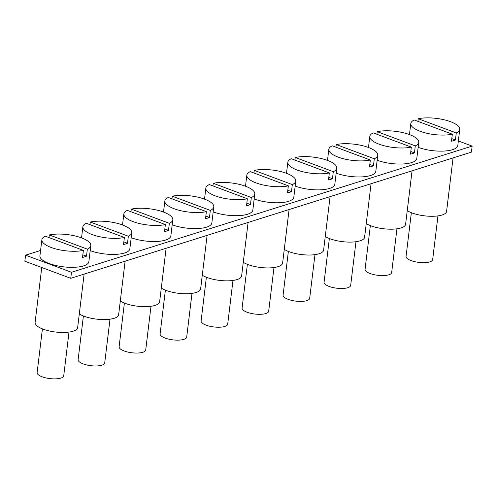 <?xml version="1.0" encoding="UTF-8"?>
<svg xmlns="http://www.w3.org/2000/svg" width="497" height="497" viewBox="0 0 497 497"><rect width="100%" height="100%" fill="white"/><g stroke="black" fill="none" stroke-linecap="round" stroke-linejoin="round"><path stroke-width="0.75" d="M191.991 293.367L186.698 337.078A13.394 4.43 -173.1 0 1 178.957 340.116A13.394 4.43 -173.1 0 1 165.134 338.072A13.394 4.43 -173.1 0 1 160.102 333.86L165.395 290.149M207.106 235.373L200.633 288.844A21.433 7.082 -173.1 0 1 188.239 293.708A21.433 7.082 -173.1 0 1 166.135 290.434A21.433 7.082 -173.1 0 1 161.289 288.098M70.748 278.314L71.475 272.294L472.15 146.093L471.423 152.119L70.748 278.314L24.85 261.205L25.577 255.178L40.574 250.457M81.061 237.703L81.564 237.541M122.051 224.793L122.56 224.632M163.041 211.884L163.55 211.722M204.037 198.968L204.547 198.812M245.027 186.058L245.537 185.897M286.023 173.149L286.533 172.987M327.014 160.239L327.523 160.077M368.01 147.323L368.519 147.168M409 134.414L409.509 134.252M71.475 272.294L25.577 255.178M472.15 146.093L458.352 140.949M452.326 134.19L414.262 120.001A24.645 8.145 6.9 0 0 410.808 123.511A24.645 8.145 6.9 0 0 420.071 131.264A24.645 8.145 6.9 0 0 452.326 134.19L451.475 141.223A24.645 8.145 6.9 0 0 455.438 139.974L456.289 132.941A24.645 8.145 6.9 0 0 459.744 129.431L457.799 145.497A24.645 8.145 -173.1 0 1 443.56 151.088A24.645 8.145 -173.1 0 1 418.151 147.336M411.33 147.106L373.272 132.91A24.645 8.145 6.9 0 0 369.818 136.42A24.645 8.145 6.9 0 0 379.074 144.173A24.645 8.145 6.9 0 0 411.33 147.106L410.479 154.132A24.645 8.145 6.9 0 0 414.448 152.883L415.299 145.857A24.645 8.145 6.9 0 0 418.754 142.347L416.809 158.406A24.645 8.145 -173.1 0 1 402.57 163.998A24.645 8.145 -173.1 0 1 377.155 160.245M370.34 160.015L332.276 145.826A24.645 8.145 6.9 0 0 328.821 149.336A24.645 8.145 6.9 0 0 338.084 157.083A24.645 8.145 6.9 0 0 370.34 160.015L369.488 167.042A24.645 8.145 6.9 0 0 373.452 165.793L374.303 158.767A24.645 8.145 6.9 0 0 377.757 155.257L375.813 171.322A24.645 8.145 -173.1 0 1 361.574 176.907A24.645 8.145 -173.1 0 1 336.165 173.155M329.343 172.925L291.285 158.736A24.645 8.145 6.9 0 0 287.831 162.246A24.645 8.145 6.9 0 0 297.088 169.993A24.645 8.145 6.9 0 0 329.343 172.925L328.492 179.957A24.645 8.145 6.9 0 0 332.462 178.703L333.313 171.676A24.645 8.145 6.9 0 0 336.767 168.166L334.823 184.232A24.645 8.145 -173.1 0 1 320.584 189.823A24.645 8.145 -173.1 0 1 295.168 186.071M288.353 185.835L250.295 171.645A24.645 8.145 6.9 0 0 246.835 175.155A24.645 8.145 6.9 0 0 256.098 182.908A24.645 8.145 6.9 0 0 288.353 185.835L287.502 192.867A24.645 8.145 6.9 0 0 291.466 191.618L292.317 184.586A24.645 8.145 6.9 0 0 295.771 181.076L293.826 197.141A24.645 8.145 -173.1 0 1 279.594 202.733A24.645 8.145 -173.1 0 1 254.178 198.98M165.371 224.569L127.313 210.38A24.645 8.145 6.9 0 0 123.859 213.89A24.645 8.145 6.9 0 0 133.121 221.637A24.645 8.145 6.9 0 0 165.371 224.569L164.519 231.602A24.645 8.145 6.9 0 0 168.489 230.347L169.34 223.321A24.645 8.145 6.9 0 0 172.794 219.811L170.85 235.876A24.645 8.145 -173.1 0 1 156.611 241.467A24.645 8.145 -173.1 0 1 131.196 237.715M86.503 256.172L87.354 249.146A24.645 8.145 6.9 0 0 90.808 245.636L88.864 261.695A24.645 8.145 -173.1 0 1 74.612 267.287A24.645 8.145 -173.1 0 1 49.191 263.528A24.645 8.145 -173.1 0 1 39.928 255.775L41.872 239.709A24.645 8.145 6.9 0 0 51.135 247.463A24.645 8.145 6.9 0 0 83.384 250.395L82.533 257.421A24.645 8.145 6.9 0 0 86.503 256.172L82.85 254.812M124.38 237.485L86.323 223.29A24.645 8.145 6.9 0 0 82.862 226.8A24.645 8.145 6.9 0 0 92.125 234.553A24.645 8.145 6.9 0 0 124.38 237.485L123.529 244.512A24.645 8.145 6.9 0 0 127.493 243.263L128.344 236.23A24.645 8.145 6.9 0 0 131.798 232.72L129.854 248.786A24.645 8.145 -173.1 0 1 115.621 254.377A24.645 8.145 -173.1 0 1 90.205 250.625M247.357 198.75L209.299 184.555A24.645 8.145 6.9 0 0 205.845 188.065A24.645 8.145 6.9 0 0 215.108 195.818A24.645 8.145 6.9 0 0 247.357 198.75L246.506 205.777A24.645 8.145 6.9 0 0 250.476 204.528L251.327 197.502A24.645 8.145 6.9 0 0 254.781 193.992L252.836 210.051A24.645 8.145 -173.1 0 1 238.597 215.642A24.645 8.145 -173.1 0 1 213.182 211.89M206.367 211.66L168.309 197.471A24.645 8.145 6.9 0 0 164.849 200.981A24.645 8.145 6.9 0 0 174.112 208.728A24.645 8.145 6.9 0 0 206.367 211.66L205.516 218.686A24.645 8.145 6.9 0 0 209.479 217.438L210.33 210.411A24.645 8.145 6.9 0 0 213.785 206.901L211.84 222.967A24.645 8.145 -173.1 0 1 197.607 228.552A24.645 8.145 -173.1 0 1 172.192 224.799M417.915 121.361L418.232 118.752A24.645 8.145 6.9 0 1 450.487 121.684A24.645 8.145 6.9 0 1 459.744 129.431M455.438 139.974L451.785 138.607M456.289 132.941L418.232 118.752M376.925 134.271L377.242 131.662A24.645 8.145 6.9 0 1 409.491 134.594A24.645 8.145 6.9 0 1 418.754 142.347M414.448 152.883L410.795 151.523M415.299 145.857L377.242 131.662M335.929 147.187L336.245 144.571A24.645 8.145 6.9 0 1 368.501 147.503A24.645 8.145 6.9 0 1 377.757 155.257M369.805 164.432L373.452 165.793M374.303 158.767L336.245 144.571M294.938 160.096L295.255 157.487A24.645 8.145 6.9 0 1 327.504 160.413L328.821 149.336M336.767 168.166A24.645 8.145 6.9 0 0 327.504 160.413M332.462 178.703L328.809 177.342M333.313 171.676L295.255 157.487M253.942 173.006L254.259 170.396A24.645 8.145 6.9 0 1 286.514 173.329A24.645 8.145 6.9 0 1 295.771 181.076M291.466 191.618L287.819 190.258M292.317 184.586L254.259 170.396M130.966 211.741L131.283 209.131A24.645 8.145 6.9 0 1 163.532 212.057A24.645 8.145 6.9 0 1 172.794 219.811M164.836 228.987L168.489 230.347M169.34 223.321L131.283 209.131M83.384 250.395L45.326 236.199A24.645 8.145 6.9 0 0 41.872 239.709M48.979 237.56L49.296 234.951A24.645 8.145 6.9 0 1 81.545 237.883L82.862 226.8M90.808 245.636A24.645 8.145 6.9 0 0 81.545 237.883M87.354 249.146L49.296 234.951M89.969 224.65L90.286 222.041A24.645 8.145 6.9 0 1 122.542 224.973A24.645 8.145 6.9 0 1 131.798 232.72M127.493 243.263L123.846 241.902M128.344 236.23L90.286 222.041M212.952 185.915L213.269 183.306A24.645 8.145 6.9 0 1 245.518 186.238A24.645 8.145 6.9 0 1 254.781 193.992M250.476 204.528L246.823 203.167M251.327 197.502L213.269 183.306M171.956 198.831L172.273 196.216A24.645 8.145 6.9 0 1 204.528 199.148L205.845 188.065M213.785 206.901A24.645 8.145 6.9 0 0 204.528 199.148M209.479 217.438L205.833 216.077M210.33 210.411L172.273 196.216M453.059 157.903L446.592 211.38A21.433 7.082 -173.1 0 1 434.198 216.238A21.433 7.082 -173.1 0 1 412.094 212.971A21.433 7.082 -173.1 0 1 407.248 210.635M437.95 215.903L432.657 259.608A13.394 4.43 -173.1 0 1 424.916 262.646A13.394 4.43 -173.1 0 1 411.094 260.602A13.394 4.43 -173.1 0 1 406.061 256.39L411.354 212.685M412.069 170.813L405.595 224.29A21.433 7.082 -173.1 0 1 393.208 229.148A21.433 7.082 -173.1 0 1 371.097 225.88A21.433 7.082 -173.1 0 1 366.258 223.544M396.954 228.813L391.667 272.524A13.394 4.43 -173.1 0 1 383.92 275.562A13.394 4.43 -173.1 0 1 370.103 273.518A13.394 4.43 -173.1 0 1 365.071 269.299L370.358 225.595M371.073 183.722L364.605 237.199A21.433 7.082 -173.1 0 1 352.211 242.058A21.433 7.082 -173.1 0 1 330.107 238.79A21.433 7.082 -173.1 0 1 325.262 236.454M355.964 241.722L350.671 285.433A13.394 4.43 -173.1 0 1 342.93 288.471A13.394 4.43 -173.1 0 1 329.107 286.427A13.394 4.43 -173.1 0 1 324.075 282.215L329.368 238.504M330.083 196.638L323.609 250.109A21.433 7.082 -173.1 0 1 311.221 254.973A21.433 7.082 -173.1 0 1 289.111 251.699A21.433 7.082 -173.1 0 1 284.272 249.37M314.968 254.638L309.681 298.343A13.394 4.43 -173.1 0 1 301.934 301.381A13.394 4.43 -173.1 0 1 288.117 299.337A13.394 4.43 -173.1 0 1 283.085 295.125L288.372 251.414M289.092 209.548L282.619 263.025A21.433 7.082 -173.1 0 1 270.225 267.883A21.433 7.082 -173.1 0 1 248.121 264.615A21.433 7.082 -173.1 0 1 243.275 262.279M273.977 267.548L268.684 311.252A13.394 4.43 -173.1 0 1 260.944 314.29A13.394 4.43 -173.1 0 1 247.121 312.246A13.394 4.43 -173.1 0 1 242.089 308.034L247.382 264.329M166.11 248.283L159.636 301.754A21.433 7.082 -173.1 0 1 147.249 306.618A21.433 7.082 -173.1 0 1 125.138 303.344A21.433 7.082 -173.1 0 1 120.299 301.014M150.995 306.282L145.708 349.987A13.394 4.43 -173.1 0 1 137.961 353.025A13.394 4.43 -173.1 0 1 124.144 350.981A13.394 4.43 -173.1 0 1 119.112 346.769L124.399 303.064M84.123 274.102L77.65 327.579A21.433 7.082 -173.1 0 1 65.262 332.437A21.433 7.082 -173.1 0 1 43.152 329.169A21.433 7.082 -173.1 0 1 35.101 322.429L41.748 267.504M69.008 332.102L63.722 375.813A13.394 4.43 -173.1 0 1 55.975 378.851A13.394 4.43 -173.1 0 1 42.158 376.807A13.394 4.43 -173.1 0 1 37.126 372.595L42.413 328.884M125.12 261.192L118.646 314.669A21.433 7.082 -173.1 0 1 106.252 319.528A21.433 7.082 -173.1 0 1 84.148 316.26A21.433 7.082 -173.1 0 1 79.303 313.924M110.005 319.192L104.712 362.897A13.394 4.43 -173.1 0 1 96.971 365.935A13.394 4.43 -173.1 0 1 83.154 363.891A13.394 4.43 -173.1 0 1 78.116 359.679L83.409 315.974M248.096 222.457L241.623 275.934A21.433 7.082 -173.1 0 1 229.235 280.793A21.433 7.082 -173.1 0 1 207.125 277.525A21.433 7.082 -173.1 0 1 202.285 275.189M232.981 280.457L227.694 324.168A13.394 4.43 -173.1 0 1 219.947 327.206A13.394 4.43 -173.1 0 1 206.131 325.162A13.394 4.43 -173.1 0 1 201.099 320.95L206.385 277.239M409.472 134.588L410.808 123.511M368.476 147.497L369.818 136.42M286.489 173.316L287.831 162.246M245.499 186.232L246.835 175.155M122.517 224.961L123.859 213.89M163.513 212.051L164.849 200.981"/></g></svg>
